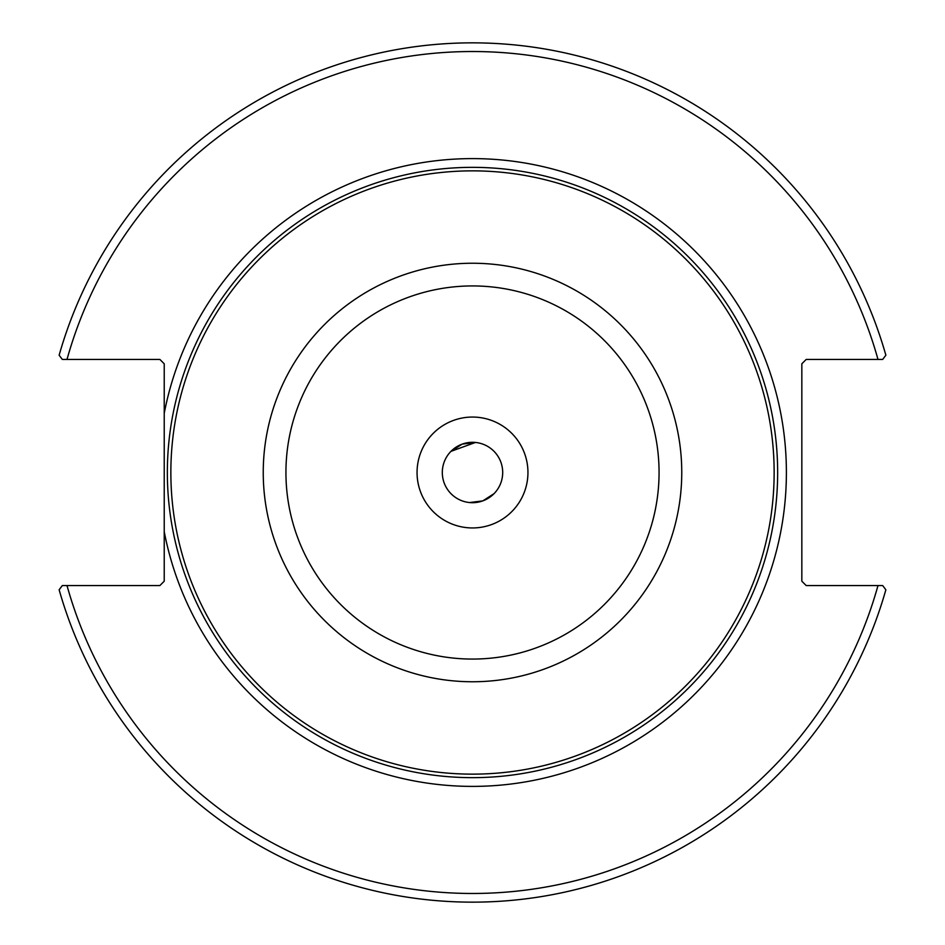 <?xml version="1.0" encoding="UTF-8"?>
<svg xmlns="http://www.w3.org/2000/svg" width="945" height="945" viewBox="0 0 945 945"><rect width="100%" height="100%" fill="white"/><g stroke="black" fill="none" stroke-linecap="round" stroke-linejoin="round"><path stroke-width="1.42" d="M502.693 472.5A30.193 30.193 0 0 1 472.5 502.693A30.193 30.193 0 0 1 442.307 472.5A30.193 30.193 0 0 1 472.5 442.307A30.193 30.193 0 0 1 502.693 472.5M482.824 500.874L469.535 502.551L482.824 500.874L494.081 493.621L482.824 500.874M462.176 444.126L475.465 442.449L450.919 451.379L462.176 444.126M472.5 527.948A55.448 55.448 0 0 0 527.948 472.5A55.448 55.448 0 0 0 472.5 417.052A55.448 55.448 0 0 0 417.052 472.5A55.448 55.448 0 0 0 472.5 527.948M777.652 472.5A305.152 305.152 0 0 0 472.5 167.348A305.152 305.152 0 0 0 167.348 472.5A305.152 305.152 0 0 0 472.5 777.652A305.152 305.152 0 0 0 777.652 472.5A305.152 305.152 0 0 0 472.5 167.348A305.152 305.152 0 0 0 167.348 472.5A305.152 305.152 0 0 0 472.5 777.652A305.152 305.152 0 0 0 777.652 472.5M164.229 413.355L164.229 581.199L159.87 585.569L62.323 585.569L59.133 589.774A429.691 429.691 0 0 0 885.867 589.774L882.677 585.569L806.203 585.569L801.832 581.199L801.832 363.801L806.203 359.431L882.677 359.431L885.867 355.226A429.691 429.691 0 0 0 59.133 355.226L62.323 359.431L159.87 359.431L164.229 363.801L164.229 413.355A313.894 313.894 0 0 1 646.297 211.113A313.894 313.894 0 0 1 646.297 733.887A313.894 313.894 0 0 1 164.229 531.645M882.677 585.569L877.988 585.569A420.95 420.95 0 0 1 67.012 585.569M62.323 359.431L67.012 359.431A420.95 420.95 0 0 1 877.988 359.431M472.5 659.067A186.567 186.567 0 0 1 285.933 472.5A186.567 186.567 0 0 1 472.5 285.933A186.567 186.567 0 0 1 659.067 472.5A186.567 186.567 0 0 1 472.5 659.067M681.758 472.5A209.258 209.258 0 0 0 472.5 263.242A209.258 209.258 0 0 0 263.242 472.5A209.258 209.258 0 0 0 472.5 681.758A209.258 209.258 0 0 0 681.758 472.5M472.5 774.144A301.644 301.644 0 0 1 170.856 472.5A301.644 301.644 0 0 1 472.5 170.856A301.644 301.644 0 0 1 774.144 472.5A301.644 301.644 0 0 1 472.5 774.144"/></g></svg>
